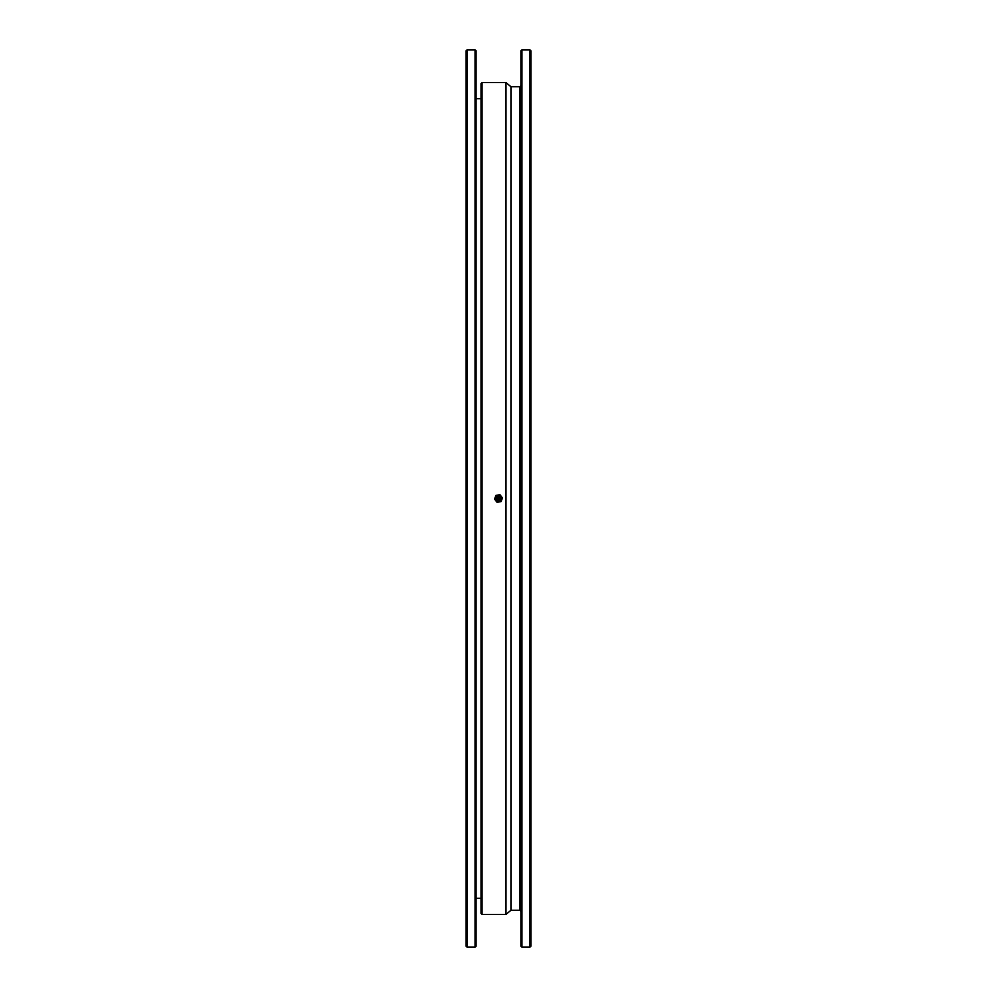 <?xml version="1.0" encoding="UTF-8"?>
<svg xmlns="http://www.w3.org/2000/svg" width="997" height="997" viewBox="0 0 997 997"><rect width="100%" height="100%" fill="white"/><g stroke="black" fill="none" stroke-linecap="round" stroke-linejoin="round"><path stroke-width="1.5" d="M475.071 49.85L476.068 50.847L476.068 946.153L475.071 947.15L475.071 49.85L467.095 49.85L467.095 947.15L475.071 947.15M467.095 947.15L466.098 946.153L466.098 50.847L467.095 49.85M505.978 498.5L505.978 914.448L482.05 914.448L482.05 82.552L505.978 82.552L505.978 498.5M482.05 914.448L481.053 913.451L481.053 83.549L482.05 82.552M505.978 82.552L510.963 86.739L510.963 910.261L505.978 914.448M510.963 910.261L519.936 910.261L519.936 86.739L520.933 85.742M521.93 947.15L520.933 946.153L520.933 50.847L521.93 49.85L521.93 947.15L529.906 947.15L529.906 49.85L521.93 49.85M529.906 49.85L530.903 50.847L530.903 946.153L529.906 947.15M499.036 501.952L501.03 501.641L502.488 497.889L499.958 494.749L495.97 495.359L494.512 499.111L497.042 502.251L499.036 501.952A3.49 3.49 0 0 1 495.247 497.241A3.49 3.49 0 0 1 501.217 496.319A3.49 3.49 0 0 1 499.036 501.952M498.998 501.753A3.29 3.29 0 0 1 495.247 498.998A3.29 3.29 0 0 1 498.002 495.247A3.29 3.29 0 0 1 501.753 498.002A3.29 3.29 0 0 1 498.998 501.753M495.87 498.911A2.655 2.655 0 0 0 500.17 500.569A2.655 2.655 0 0 0 499.46 496.02A2.655 2.655 0 0 0 495.87 498.911M496.531 498.799A1.994 1.994 0 0 0 499.746 500.058A1.994 1.994 0 0 0 499.223 496.643A1.994 1.994 0 0 0 496.531 498.799M498.313 497.266A1.246 1.246 0 0 1 499.659 498.949A1.246 1.246 0 0 1 497.528 499.285A1.246 1.246 0 0 1 498.313 497.266M476.068 898.297L481.053 898.297M476.068 98.703L481.053 98.703M510.963 86.739L519.936 86.739M519.936 910.261L520.933 911.258M499.584 498.338C496.606 502.039 498.014 494.612 499.584 498.338"/></g></svg>
